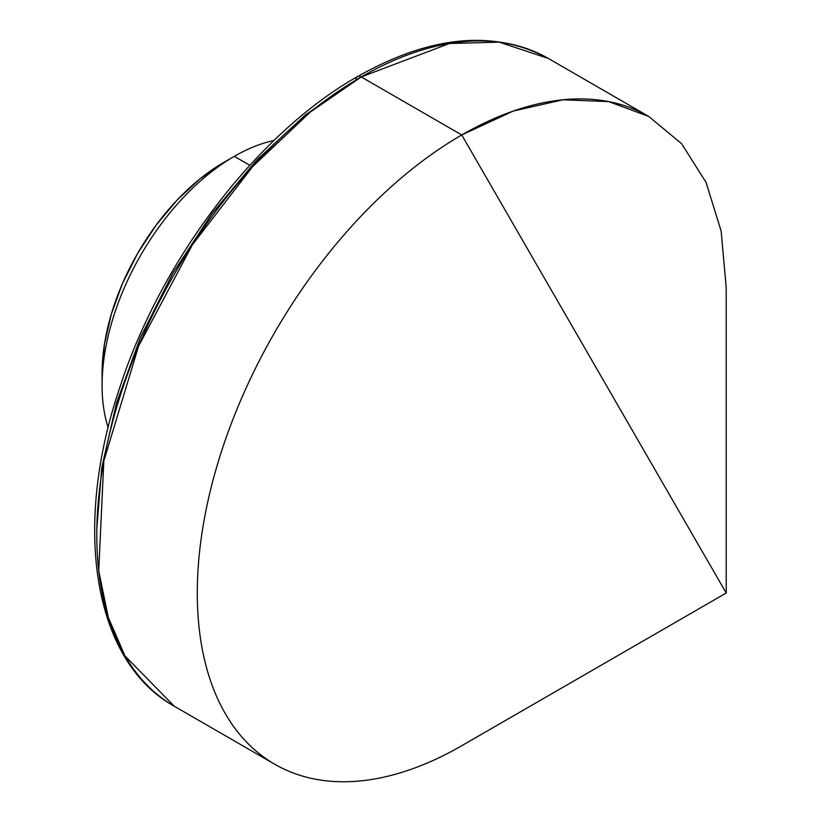 <?xml version="1.0" encoding="UTF-8"?>
<svg xmlns="http://www.w3.org/2000/svg" width="822" height="822" viewBox="0 0 822 822"><rect width="100%" height="100%" fill="white"/><g stroke="black" fill="none" stroke-linecap="round" stroke-linejoin="round"><path stroke-width="1.23" d="M274.743 764.234L174.254 706.221L125.016 655.987L108.288 617.425L98.732 570.797L103.829 460.967L138.579 346.124L192.379 244.802L252.683 166.547L310.449 111.956L361.259 76.939A7.48 4.316 -120 0 0 357.519 76.569A7.48 4.316 60 0 1 361.259 76.939A374.01 215.929 120 0 0 116.919 406.52A374.01 215.929 120 0 0 174.254 706.221C93.256 661.463 72.089 527.241 119.991 386.874C161.626 258.714 257.738 132.959 357.519 76.569C430.502 35.387 494.084 29.335 548.253 58.413A374.01 215.929 120 0 0 361.259 76.939L461.748 134.962A374.01 215.929 120 0 0 197.29 593.022A374.01 215.929 120 0 0 461.748 745.718L726.216 593.022L461.748 134.962L361.259 76.939L449.408 43.515L499.221 42.138L548.253 58.413L648.753 116.436A374.01 215.929 -60 0 0 461.748 134.962L726.216 593.022L461.748 745.718A374.01 215.929 -60 0 1 274.743 764.234A374.01 215.929 -60 0 1 217.419 464.543A374.01 215.929 -60 0 1 461.748 134.962L513.339 111.042L562.957 99.781L608.681 101.599L648.753 116.436L681.644 143.727L706.077 182.412L721.13 231.013L726.216 287.649L726.216 593.022M234.311 156.344L223.738 162.448A172.045 99.328 120 0 0 223.728 162.448A172.045 99.328 120 0 0 102.082 373.157L104.415 344.397L111.34 314.055L122.581 283.271L137.716 253.258L156.149 225.146L177.182 200.013L200.003 178.847L223.738 162.448L234.311 156.344A187.005 107.97 120 0 0 108.165 427.646A187.005 107.97 -60 0 1 102.082 385.374A187.005 107.97 -60 0 1 234.311 156.344L249.816 165.284L234.311 156.344A187.005 107.97 -60 0 1 273.962 140.47A187.005 107.97 120 0 0 234.311 156.344M357.519 76.569A7.48 4.316 60 0 0 355.967 79.991L305.404 114.936L256.783 160.033L211.973 213.566L172.702 273.459L140.47 337.41L116.519 402.986L101.774 467.636L96.791 528.895M102.082 385.374L102.082 373.157"/></g></svg>
